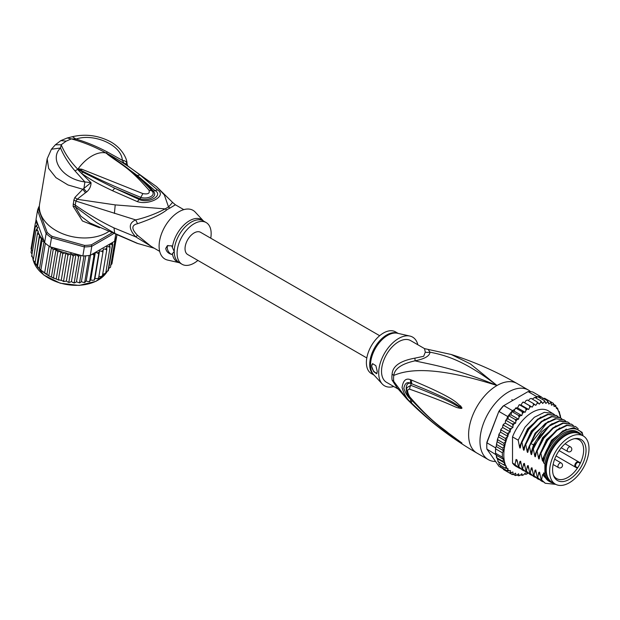 <?xml version="1.0" encoding="UTF-8"?>
<svg xmlns="http://www.w3.org/2000/svg" width="620" height="620" viewBox="0 0 620 620"><rect width="100%" height="100%" fill="white"/><g stroke="black" fill="none" stroke-linecap="round" stroke-linejoin="round"><path stroke-width="0.93" d="M589 448.671A27.838 16.073 120 0 0 583.234 435.93A27.838 16.073 120 0 0 562.58 442.564A27.838 16.073 120 0 0 549.7 469.379A27.838 16.073 120 0 0 549.622 471.401A27.838 16.073 120 0 0 555.388 484.15A27.838 16.073 120 0 0 576.05 477.516A27.838 16.073 120 0 0 588.923 450.693A27.838 16.073 120 0 0 589 448.671M555.388 484.15L551.986 482.182A27.838 16.073 -60 0 1 546.22 469.441A27.838 16.073 -60 0 1 546.29 467.41A27.838 16.073 -60 0 1 559.17 440.595A27.838 16.073 -60 0 1 579.824 433.961L583.234 435.93M581.142 466.868A23.661 13.656 120 0 0 582.126 465.054A23.661 13.656 120 0 0 575.283 438.549A23.661 13.656 120 0 0 557.481 453.212A23.661 13.656 120 0 0 556.496 455.018A23.661 13.656 120 0 0 553.683 475.951A23.661 13.656 120 0 0 581.142 466.868M576.065 466.875L577.662 467.798A22.421 12.942 120 0 0 579.01 465.636A22.421 12.942 120 0 0 579.94 463.923A22.421 12.942 120 0 0 580.212 463.396L578.607 462.466A2.542 1.465 120 0 0 576.12 463.838A2.542 1.465 120 0 0 575.957 466.798A2.542 1.465 120 0 0 576.065 466.875A0.535 0.442 119.8 0 1 575.414 467.116L556.047 455.933L576.988 468.022L577.662 467.798A22.421 12.942 -60 0 1 556.589 478.578A22.421 12.942 -60 0 1 553.358 475.06M574.345 438.712A22.421 12.942 -60 0 1 579.01 439.75A22.421 12.942 -60 0 1 580.212 463.396L580.064 462.69L578.499 461.784A3.077 1.775 120 0 0 575.484 463.45A3.077 1.775 120 0 0 575.29 467.031L575.29 467.031A3.077 1.775 120 0 0 575.414 467.116M392.096 374.24A10.71 5.192 6.9 0 1 393.77 375.441A24.444 14.113 120 0 0 393.576 378.828A24.444 14.113 120 0 0 393.77 381.409L396.474 387.05L407.03 399.148L393.77 381.409A10.71 7.037 -8.1 0 0 392.096 380.114A24.095 13.911 -60 0 1 391.902 377.572A24.095 13.911 -60 0 1 391.902 377.286A24.095 13.911 -60 0 1 392.096 374.24C392.561 366.164 400.171 360.801 414.92 358.151L423.685 356.291L425.289 352.16L424.522 348.618L451.221 354.493C474.083 361.716 496.039 371.388 517.08 383.517A40.153 23.188 120 0 0 497 385.501L470.371 363.894L451.221 354.493M397.893 388.895L386.516 382.323A24.095 13.911 120 0 1 381.525 371.295A24.095 13.911 -60 0 1 398.567 341.783A24.095 13.911 -60 0 1 410.611 340.589L424.522 348.618M495.605 461.505A40.153 23.188 -60 0 1 488.281 459.621A40.153 23.188 -60 0 1 479.965 441.239A40.153 23.188 120 0 1 497.496 400.83A40.153 23.188 120 0 1 528.434 390.073A40.153 23.188 120 0 1 530.643 391.662M407.03 399.148C427.684 420.065 450.98 438.038 476.92 453.065A40.153 23.188 -60 0 1 468.604 434.682A40.153 23.188 120 0 1 497 385.501C451.941 366.978 429.381 364.405 415.012 360.832C401.714 363.777 394.63 368.652 393.77 375.441C406.588 370.024 432.163 364.831 497 385.501C463.876 360.065 445.23 355.26 430.001 352.175L428.42 349.843M411.703 380.153C460.435 400.435 456.32 403.93 460.644 405.93L461.939 407.999C462.024 408.596 460.869 408.572 458.498 407.921C454.065 407.154 452.073 404.093 409.719 389.221C406.953 389.089 406.953 391.623 409.719 396.831C432.737 423.228 441.711 427.164 448.159 432.853L461.939 443.021L453.057 437.573C447.02 432.807 438.704 429.35 411.703 403.163L410.649 402.093C406.937 399.233 404.077 394.39 402.07 387.578C403.116 380.417 405.984 377.812 410.649 379.758L411.703 380.153A5.355 3.999 112.9 0 0 411.975 383.873C459.025 402.822 455.964 405.348 460.18 406.782L461.768 407.945L458.885 406.697C454.576 405.333 453.639 401.83 410.851 385.346L406.96 387.639C406.054 390.406 407.077 393.847 410.037 397.955L410.037 397.955C420.755 410.285 432.473 421.236 445.207 430.815L458.808 440.75A5.355 2.356 125.4 0 0 458.87 440.789L452.422 436.325C446.462 431.218 437.86 427.513 411.982 400.489L410.952 399.443C408.038 397.366 405.666 393.661 403.837 388.329C404.86 383.129 407.232 381.494 410.952 383.439L411.975 383.873L410.99 383.517C404.542 380.982 404.767 394.088 410.99 399.365L411.982 400.489A5.355 2.643 -44.8 0 0 411.703 403.163M410.649 379.758A5.355 4.014 112.9 0 0 410.952 383.439L410.851 385.346A5.355 4.232 -68 0 0 409.719 389.221M460.644 405.93A5.355 3.054 132.8 0 0 460.18 406.782L461.745 407.906A5.355 0.992 176.7 0 1 461.954 407.859M461.939 407.999L458.885 406.697A5.355 3.41 -71.8 0 0 458.498 407.921M409.719 396.831A5.355 2.573 139.7 0 0 410.037 397.955M458.482 440.371A5.355 2.356 125.4 0 0 458.808 440.75L459.699 441.386M461.939 443.021A5.355 4.782 147.2 0 1 461.768 442.897L459.552 441.277M461.954 443.06A5.355 5.286 -159.7 0 1 461.745 442.889L460.164 441.82A5.355 3.829 -59.7 0 0 460.629 442.432M410.649 402.093A5.355 2.635 -44.5 0 1 410.952 399.443L411.083 399.179M425.289 352.16A10.71 9.912 3.4 0 0 430.001 352.175C429.644 356.019 424.646 358.903 415.012 360.832A10.71 1.194 78.6 0 0 414.92 358.151M397.498 388.391L392.096 380.114M409.913 336.063L397.451 333.25A24.258 14.004 120 0 0 387.895 335.219A24.258 14.004 120 0 0 387.663 335.358A24.258 14.004 120 0 0 372.457 354.764A24.258 14.004 120 0 0 373.581 374.596L382.246 383.981A28.109 16.229 120 0 1 380.951 360.995A28.109 16.229 120 0 1 398.567 338.505A28.109 16.229 -60 0 1 409.913 336.063A28.109 16.229 -60 0 1 417.849 344.774M382.246 383.981A28.109 16.229 120 0 0 393.754 386.5M371.589 366.102L372.628 363.692L375.844 365.653L377.27 371.566L376.627 373.752L373.635 371.566L371.589 366.102M398.18 333.413L395.467 331.847A24.095 13.911 -60 0 0 383.423 333.041A24.095 13.911 120 0 0 367.683 354.276A24.095 13.911 120 0 0 371.372 373.581L374.085 375.147M372.705 363.653A5.355 3.092 -120 0 0 371.682 366.048A5.355 3.092 -120 0 0 377.069 373.124M546.22 468.991A26.768 15.454 -60 0 1 546.22 468.565A26.768 15.454 -60 0 1 565.146 435.775L565.146 435.775A26.768 15.454 -60 0 1 565.525 435.565M553.73 483.189A28.512 16.461 -60 0 1 550.327 481.996A28.512 16.461 -60 0 1 544.895 473.688L543.57 472.921A28.512 16.461 -60 0 0 549.002 481.236L550.327 481.996M578.832 432.613A28.512 16.461 -60 0 0 564.58 434.023A28.512 16.461 -60 0 0 544.895 463.659L543.57 462.892A28.512 16.461 -60 0 1 563.255 433.264A28.512 16.461 -60 0 1 577.514 431.853L578.832 432.613A28.512 16.461 -60 0 1 581.576 434.969M582.939 435.759L582.118 432.349L573.973 427.599L562.836 430.9L551.823 441.339L544.135 456.018L543.105 460.621M582.939 434.969A30.52 17.623 120 0 0 563.255 431.621A30.52 17.623 120 0 0 544.135 456.018M528.651 409.464L521.079 405.093L522.087 403.07L523.482 402.155L532.208 407.139L529.55 405.689L529.658 407.441L528.651 409.464L525.768 408.448L525.985 410.223L525.156 412.285L522.079 411.711L522.42 413.486L521.777 415.563L518.56 415.431L519.025 417.19L518.583 419.229L515.259 419.539L515.856 421.251L515.615 423.228L512.229 423.971L512.965 425.614L512.934 427.49L511.329 428.451L509.532 428.637L510.291 431.853L507.214 433.473L507.974 436.449L505.308 438.387L506.067 441.207L503.851 443.3L504.579 445.997L502.859 448.121L503.471 450.693L502.363 452.771L502.363 457.18L503.595 459.366L502.859 461.257L504.703 463.008L503.851 464.938L506.23 466.046L505.308 468.162L508.043 468.681L507.214 470.875L510.384 470.564L510.33 472.153L509.532 473.029L512.934 472.006L512.965 473.835L512.229 474.587L514.019 474.292L515.615 473.168L515.856 474.866L515.259 475.517L517.018 475.091L518.583 473.742L519.025 475.269L518.56 475.811L520.281 475.261L521.777 473.719L522.42 475.044L522.079 475.463L523.745 474.804L525.156 473.091L525.768 474.478L527.829 473.052M503.851 464.938L497.79 461.443L498.209 461.489L495.55 453.243A41.23 23.8 -60 0 1 495.489 451.073A41.23 23.8 -60 0 1 495.55 448.841L502.363 452.771M495.613 447.849A41.23 23.8 120 0 0 495.55 448.841L495.907 447.097L495.613 447.849L486.909 442.82L486.886 442.223L498.868 411.354A40.153 23.188 -60 0 1 503.192 405.968L528.077 391.608A41.23 23.8 -60 0 1 532.812 392.026L541.516 397.056A41.23 23.8 120 0 0 540.834 396.909A41.23 23.8 120 0 0 537.532 396.614A41.23 23.8 120 0 0 536.781 396.63L535.114 397.598M502.874 468.619L499.054 466.411L486.909 449.128A41.23 23.8 -60 0 1 486.778 446.051A41.23 23.8 -60 0 1 486.909 442.82L498.868 411.354M486.778 446.051L486.778 445.175A40.153 23.188 -60 0 1 486.886 442.223M507.757 416.547L499.054 411.517A41.23 23.8 -60 0 1 503.789 405.627L512.492 410.657A41.23 23.8 120 0 0 511.748 411.502A41.23 23.8 120 0 0 508.439 415.609A41.23 23.8 120 0 0 507.757 416.547L506.447 419.57M528.077 391.608L536.781 396.63M486.909 449.128L496.023 454.731M495.55 448.841L495.55 453.243A41.23 23.8 120 0 0 495.613 454.158M541.81 397.466L541.516 397.056M560.712 417.981L560.255 415.02M517.274 407.898L516.173 407.836M515.77 407.898L515.274 408.379L516.026 408.216L514.786 409.332L512.492 410.657M514.786 409.332L514.205 411.192L511.748 411.502L518.56 415.431M521.777 415.563L514.205 411.192M518.583 419.229L511.012 414.857L508.439 415.609L515.259 419.539M511.748 411.502L511.012 414.857M515.615 423.228L508.043 418.857L506.618 419.5M508.439 415.609L508.043 418.857M506.176 420.469L505.393 421.243L506.176 420.469L512.229 423.971M512.934 427.49L505.362 423.119L503.758 424.08L503.479 425.142L503.758 424.08M505.393 421.243L505.362 423.119M505.37 422.7L505.161 423.235M503.479 425.142L502.719 426.056L503.479 425.142L509.532 428.637M502.719 426.056L502.719 427.482L501.007 429.211L500.542 430.28L501.154 429.978L501.007 429.211M510.291 431.853L502.719 427.482M507.974 436.449L500.402 432.078L501.154 429.978L507.214 433.473M500.402 432.078L499.123 433.938L498.643 435.349L499.247 434.891L499.123 433.938M506.067 441.207L498.496 436.837L499.247 434.891L505.308 438.387M498.496 436.837L497.666 438.635L497.79 439.797L503.851 443.3M504.579 445.997L497.054 441.657L497.79 439.797M503.471 450.693L496.194 446.493L497.054 441.657M496.806 444.625L502.859 448.121M496.194 446.493L496.667 443.145M495.55 453.243L502.363 457.18M559.062 411.424L558.357 411.014L557.597 408.2L556.45 408.464L555.691 405.488L555.318 406.224L554.125 406.542L553.373 403.333L553.094 404.341L551.482 405.232L550.676 401.775L550.397 402.938L548.801 404.062L547.646 400.838L547.398 402.147L545.84 403.488L544.345 400.543L544.135 401.977L542.639 403.512L540.826 400.892L540.671 402.434L539.268 404.139L537.137 401.884L537.06 403.512L535.765 405.356L533.363 403.488L533.37 405.186L532.208 407.139M542.826 398.567L544.616 398.28L553.435 403.372M554.063 404.542L555.869 405.627M555.318 406.224A40.153 23.188 120 0 1 556.45 407.542L557.597 408.2L557.14 408.526A40.153 23.188 120 0 1 558.357 410.735M560.046 415.106L559.271 411.548M527.357 473.726A40.153 23.188 120 0 1 525.985 474.199L524.582 473.796M523.745 474.804A40.153 23.188 120 0 1 522.42 475.044L522.079 475.463L520.8 474.726M520.281 475.261A40.153 23.188 120 0 1 519.025 475.269L518.56 475.811L517.134 474.99M515.468 475.602L513.562 474.54M512.298 474.618L506.168 471.084M524.636 402.768L525.799 400.814L527.302 399.993L533.363 403.488M523.171 402L522.73 402.287L523.482 402.155M523.489 402.194L529.55 405.689M521.079 405.093L519.785 404.744M517.685 407.658L518.94 405.085L519.707 404.953L525.768 408.448M525.156 412.285L517.584 407.914M516.026 408.216L522.079 411.711M532.27 399.071L534.765 397.397L534.425 397.815L534.765 397.397L540.826 400.892M528.434 400.644L529.488 399.14L531.084 398.381L537.137 401.884M507.214 470.875L500.991 467.248L500.441 465.357M499.038 464.489L499.674 464.279L499.247 464.667L498.635 461.931M520.537 468.79L516.15 466.442A32.124 18.546 -60 0 1 512.523 463.07L512.523 436.899A32.124 18.546 -60 0 1 548.274 410.796L554.381 414.54M499.247 464.667L505.308 468.162M504.703 463.008L497.139 458.637M496.357 456.568L496.574 457.777L502.859 461.257M503.595 459.366L496.217 455.103M509.532 473.029L503.479 469.534L502.758 467.775M536.044 398.141L537.532 396.614L544.345 400.543M539.718 397.87L540.834 396.909L547.646 400.838M512.523 463.07L515.026 464.512L516.057 459.412L517.041 459.978L518.328 466.418L518.808 466.697L519.862 461.497L520.614 461.218L522.11 468.604L522.598 468.883L523.644 463.683L524.404 463.404L525.9 470.789L526.38 471.068L527.434 465.868L528.186 465.589L529.689 472.975L530.17 473.254L531.216 468.054L531.976 467.782L533.471 475.16L533.952 475.439L535.006 470.239L535.757 469.968L537.261 477.354L537.741 477.625L538.788 472.425L539.547 472.153L541.043 479.539L541.524 479.81L542.577 474.61L543.329 474.339L543.57 475.447L543.57 472.921M544.895 463.659L544.895 473.688M543.57 462.892L543.57 457.901M543.151 460.389C542.857 461.606 542.546 461.42 542.206 459.839L540.896 453.274L547.708 440.278L557.086 430.365L567.052 425.467L575.538 426.537L578.212 428.769M575.538 426.537L566.564 425.188L556.543 430.14L547.158 440.099L540.415 453.003L540.896 453.274M540.415 453.003L539.322 458.436M539.361 458.203C539.075 459.42 538.757 459.234 538.416 457.653L537.106 451.089L543.856 438.193L553.234 428.226L563.262 423.282L571.756 424.351L573.314 425.467M571.516 424.219L562.797 423.003L552.854 427.878L543.438 437.829L536.625 450.818L537.106 451.089M536.625 450.818L535.533 456.25M535.579 456.018C535.285 457.235 534.975 457.049 534.634 455.468L533.324 448.903L540.129 435.914L549.545 425.971L559.496 421.089L567.966 422.166L569.532 423.282M567.718 422.026L559.527 420.716L550.118 424.925L534.091 445.501L532.843 448.632L533.324 448.903M532.843 448.632L531.751 454.065M531.789 453.832C531.503 455.041 531.185 454.863 530.844 453.282L529.534 446.718L530.782 443.594L546.809 423.018L556.225 418.81L564.185 419.98L565.742 421.096M563.944 419.849L555.226 418.632L545.244 423.538L535.827 433.512L529.054 446.446L529.534 446.718M529.054 446.446L527.961 451.879M528.007 451.647C527.713 452.856 527.403 452.678 527.062 451.096L525.752 444.532L532.518 431.605L541.942 421.623L551.924 416.718L560.395 417.795L561.96 418.911M560.147 417.655L551.42 416.446L541.431 421.375L532.084 431.264L525.272 444.253L525.752 444.532M525.272 444.253L524.179 449.694M524.218 449.461C523.931 450.67 523.613 450.492 523.272 448.911L521.962 442.347L528.775 429.358L538.121 419.461L548.119 414.54L556.613 415.609L558.171 416.725M556.365 415.47L547.662 414.253L537.633 419.19L528.225 429.18L521.482 442.068L521.962 442.347M521.482 442.068L520.389 447.508M520.428 447.268C520.141 448.485 519.831 448.307 519.49 446.725L518.181 440.161L524.915 427.273L534.332 417.283L544.352 412.346L552.823 413.424M512.523 436.899L518.181 440.161M541.043 479.539L545.073 483.135M533.471 475.16L537.501 478.764M543.57 475.447L544.12 476.625L551.661 482.639M537.261 477.354L541.275 480.942M555.791 484.367L545.306 483.275L541.524 479.81M539.47 479.717L537.734 478.904L533.952 475.439M543.252 481.903L541.524 481.089L537.741 477.625M535.68 477.532L533.952 476.718L530.17 473.254M529.689 472.975L533.712 476.579M531.898 475.346L530.162 474.532L526.38 471.068M525.9 470.789L529.922 474.385M528.108 473.161L526.38 472.347L522.598 468.883M522.11 468.604L526.148 472.207M518.328 466.418L522.35 470.014M524.318 470.975L522.59 470.161L518.808 466.697M518.808 467.976L515.026 464.512M552.288 482.856L542.577 474.61M540.136 475.284L538.788 472.425M536.354 473.099L535.006 470.239M542.206 459.839L551.537 440.246L566.339 429.071M538.416 457.653L546.514 439.696L559.728 427.971M534.634 455.468L542.732 437.511L555.946 425.785M532.564 470.913L531.216 468.054M530.844 453.282L533.619 444.711L541.748 431.799L552.157 423.6M528.783 468.728L527.434 465.868M524.993 466.542L523.644 463.683M521.211 464.349L519.862 461.497M527.062 451.096L535.161 433.14L548.367 421.414M523.272 448.911L531.371 430.946L544.585 419.229M517.421 462.164L516.127 459.451M519.49 446.725L527.589 428.761L540.795 417.043M578.127 433.194A27.706 15.996 120 0 0 565.146 435.007A27.706 15.996 120 0 0 547.282 458.653A27.706 15.996 120 0 0 550.475 481.097M546.228 468.65A25.97 14.996 -60 0 1 546.22 468.232M366.808 357.957L187.697 254.549A12.849 7.417 -60 0 1 185.039 248.667A12.849 7.417 -60 0 1 190.642 235.74A12.849 7.417 -60 0 1 200.547 232.299L379.657 335.699M44.609 242.583L44.005 241.692L41.997 240.854L41.431 238.204L39.362 237.445L39.517 234.701L35.022 263.361L40.176 269.63L49.732 276.334L58.916 280.163L58.404 279.635L62.744 253.727L60.497 251.325A40.153 26.861 -170.5 0 1 52.63 247.527L49.995 246.791A41.23 27.575 9.5 0 1 49.112 246.194A41.23 27.575 9.5 0 1 47.174 244.761A41.23 27.575 9.5 0 1 45.361 243.257A41.23 27.575 9.5 0 1 44.609 242.583L46.12 233.554L47.221 232.523L38.766 209.653L37.549 210.366A41.23 27.575 -170.5 0 1 39.386 205.902M111.46 233.221L91.341 244.83A40.153 26.861 -170.5 0 1 84.552 245.412L52.142 236.367L51.506 237.762A41.23 27.575 -170.5 0 1 48.686 235.732A41.23 27.575 -170.5 0 1 46.12 233.554L37.549 210.366L36.038 219.395L43.919 240.723A40.153 26.861 -170.5 0 1 39.509 234.934M52.142 236.367A40.153 26.861 -170.5 0 1 47.221 232.523M91.341 244.83L91.791 246.295A41.23 27.575 -170.5 0 1 84.367 246.931L84.552 245.412M113.158 233.957L91.791 246.295L90.28 255.324L114.568 241.304L115.622 235.011M38.766 209.653A40.153 26.861 -170.5 0 1 39.37 207.863M52.63 247.527L82.855 255.959L84.367 246.931L51.506 237.762L49.995 246.791M82.855 255.959A41.23 27.575 9.5 0 0 84.002 255.928A41.23 27.575 9.5 0 0 89.179 255.487A41.23 27.575 9.5 0 0 90.28 255.324M116.777 235.499L116.614 236.468A41.23 27.575 9.5 0 1 116.39 237.22A41.23 27.575 9.5 0 1 114.964 240.599A41.23 27.575 9.5 0 1 114.568 241.304M44.369 242.249L43.919 240.723M79.856 255.122L78.554 256.672L76.028 254.068L73.206 256.153L70.967 253.518L67.906 255.169L65.867 252.689L62.744 253.727M102.688 274.249L105.702 273.335L110.034 247.427L108.663 246.706L106.71 246.791L106.749 249.992L105.346 249.131L103.354 249.038L102.936 252.193L101.533 251.201L99.541 250.929L98.665 253.991L97.286 252.867L95.333 252.425L94.008 255.355L92.496 254.045M110.034 247.427L109.825 245.652A40.153 26.861 -170.5 0 1 108.663 246.706M105.95 271.816L108.004 270.948L112.344 245.04L111.112 244.311L109.376 244.388L109.825 245.652M112.352 242.583L112.747 244.536L108.407 270.444L107.81 270.196L108.407 270.444A41.23 27.575 9.5 0 1 108.004 270.948L108.33 270.661M33.403 259.346L37.347 233.895L38.3 231.167L36.007 230.253L37.843 227.649L36.627 226.703L35.348 226.587L37.805 224.208L36.51 223.06L35.386 222.96L36.82 221.511M37.347 233.895L39.269 234.507A40.153 26.861 -170.5 0 1 38.006 231.865M40.889 269.956L45.361 243.257M44.64 272.885L49.112 246.194M48.864 275.505L53.204 249.597L51.414 247.481L46.864 274.668M51.414 247.481L50.739 247.225M53.475 277.768L57.815 251.86L56.002 249.581L51.406 277.016M56.002 249.581L53.204 249.597M35.022 263.361L39.362 237.445M41.431 238.204L36.836 265.639M38.378 267.848L37.432 266.794L41.997 240.854M44.005 241.692L39.447 268.879M57.815 251.86L60.497 251.325M112.429 260.873L116.824 235.515M76.028 254.068L71.424 281.542L72.927 282.573L74.214 282.581L78.554 256.672M74.454 282.945L73.749 282.906L74.214 282.581L75.121 282.689L76.462 281.805L79.709 282.953M74.214 282.581L75.121 282.689M80.879 255.409L76.462 281.805M79.531 282.619L80.275 282.627L79.531 282.619L84.002 255.928M80.275 282.627L81.406 281.62L83.196 282.379L84.707 282.178L89.179 255.487M85.723 255.835L81.406 281.62M84.824 282.488L84.212 282.565L86.195 280.976L88.079 281.589L89.668 281.271L94.008 255.355M84.707 282.178L85.281 282.1M90.512 255.192L86.195 280.976M89.722 281.558L89.187 281.681L90.729 279.907L92.682 280.349L94.325 279.899L98.665 253.991M89.668 281.271L90.055 281.116M95.333 252.425L90.729 279.907M94.318 280.178L94.938 278.411L96.929 278.675L98.596 278.101L102.936 252.193M99.541 250.929L94.938 278.411M98.859 276.528L100.742 276.613L102.408 275.9L106.749 249.992M105.702 273.335L105.222 273.133L105.602 273.583M108.74 268.476L110.5 267.29L114.964 240.599M110.515 265.166L111.918 263.919L116.39 237.22M35.619 222.472L36.099 219.573M35.386 222.96L31.047 248.868L31.915 250.542M60.845 251.356L56.242 278.837M58.404 279.635L63.566 281.077L67.906 255.169M65.867 252.689L61.264 280.17M63.023 281.31L63.93 281.526L63.023 281.31M63.566 281.077L64.86 281.441L66.371 281L67.58 281.953L68.867 282.061L73.206 256.153M70.967 253.518L66.371 281M69.153 282.464L68.394 282.356L68.867 282.061L69.905 282.278L71.424 281.542M68.867 282.061L69.905 282.278M32.031 254.185L31.008 252.495L35.348 226.587M31.666 256.37L32.364 256.068L31.666 256.169L36.007 230.253M31.666 256.169L33.263 258.3M33.03 260.036L34.914 262.175M197.889 260.439A24.095 13.911 -60 0 1 182.078 264.291A24.095 13.911 -60 0 1 177.088 253.262A24.095 13.911 -60 0 1 187.604 229.013A24.095 13.911 -60 0 1 206.165 222.557A24.095 13.911 -60 0 1 211.156 233.585A24.095 13.911 -60 0 1 210.738 238.181M171.686 254.448C168.284 253.472 166.3 251.472 165.726 248.45L167.307 245.729L171.686 245.838L174.228 251.612L171.686 254.448A5.355 3.092 60 0 1 167.245 247.574A5.355 3.092 60 0 1 167.958 245.435M78.159 169.167L81.228 170.484L78.105 168.842L81.794 169.214L81.228 170.484C99.595 179.808 119.458 188.767 140.817 197.354L142.879 193.603C148.095 194.51 150.11 193.347 148.94 190.108L151.939 190.929C156.627 195.788 146.925 199.547 140.817 197.354L140.019 198.733C147.289 201.392 158.697 196.858 153.256 191.092C149.366 186.55 144.034 181.342 137.252 175.468L154.799 190.449C163.959 195.269 148.901 203.957 139.167 199.477L114.778 188.232L140.019 198.733L137.245 201.593L112.499 190.727L114.778 188.232L82.778 172.135L78.004 169.214L79.135 170.027L78.593 170.508L77.748 169.299L78.105 168.842A34.805 20.096 -60 0 1 91.9 155.992A34.805 20.096 -60 0 1 105.695 152.908L108.5 154.767L105.904 152.931L107.609 153.768L137.252 175.468L140.089 175.011L157.48 189.914L153.256 191.092L151.939 190.929M106.043 153.07L119.885 162.603C131.626 170.748 142.29 180.172 151.885 190.867M81.794 169.214L142.879 193.603M107.547 154.38C123.062 165.92 128.968 167.361 148.94 190.108M172.391 247.333A24.413 14.097 -60 0 1 185.481 223.588A24.413 14.097 -60 0 1 203.445 220.983L195.292 212.156A28.109 16.229 120 0 0 173.034 216.217A28.109 16.229 120 0 0 159.1 246.156A28.109 16.229 120 0 0 167.633 260.075L179.366 262.725M105.772 152.892L105.904 152.931C95.162 146.94 83.638 142.259 71.347 138.88L66.185 141.143L61.21 144.731C64.658 153.218 70.161 161.37 77.733 169.19L77.833 169.02M159.689 251.363L151.288 246.512L137.586 235.422L135.648 236.817L113.964 227.897C100.254 221.278 87.335 213.667 75.206 205.065L75.958 201.089L135.648 219.899C128.511 223.169 128.511 228.811 135.648 236.817L153.698 247.907M66.185 141.143L60.837 140.616L55.374 144.785L61.21 144.731L60.535 148.002C48.957 158.859 62.209 179.095 84.894 181.931L83.871 188.829L86.645 191.96C89.567 189.387 91.024 186.279 91.031 182.652L84.894 181.931L74.966 170.857C68.526 163.331 63.713 155.713 60.535 148.002L51.421 149.226L47.174 158.759L48.639 168.423L55.971 177.669L68.006 184.969L82.84 189.263L74.888 197.454L73.858 200.051L73.09 206.266L75.291 206.786L96.565 222.541L114.747 233.368L138.369 243.745M154.209 248.202L136.942 243.249L89.993 223.006L80.778 216.109L75.291 206.786L75.206 205.065L73.106 204.026M73.09 206.266L82.421 220.976L99.549 227.765M73.858 200.051L75.958 201.089L77.097 199.284L115.219 204.894L165.238 208.901C155.318 214.001 145.452 217.667 135.648 219.899L137.586 223.704C131.316 225.122 131.316 229.028 137.586 235.422M106.098 153.062L107.516 152.071C96.968 146.491 86.475 142.15 76.02 139.058L71.347 138.88L67.239 137.981L72.385 136.702C84.917 133.858 96.991 135.222 108.616 140.786C120.939 146.576 127.255 158.317 126.999 163.688L127.666 165.749L126.193 164.625M107.516 152.071L122.334 160.317C121.551 144.832 93.752 133.006 76.02 139.058L72.385 136.702M47.174 158.759L39.595 204.026A40.153 26.861 9.5 0 0 61.783 233.407A40.153 26.861 9.5 0 0 107.167 232.492A40.153 26.861 9.5 0 0 108.283 231.818M74.888 197.454L77.097 199.284L85.467 192.766L82.84 189.263L91.031 182.652L78.593 170.508M107.609 153.768L111.639 155.984C125.821 164.455 129.65 167.206 140.089 175.011M110.654 156L111.639 155.984L124.271 163.455L122.334 160.317C125.163 160.619 126.728 161.82 127.015 163.92L124.271 163.455L156.472 186.581L172.561 202.383L168.539 207.003L164.347 194.951L156.472 186.581M183.784 209.638L175.383 204.778L170.004 208.033A10.71 6.75 65 0 1 168.539 207.003A24.304 14.028 120 0 0 165.238 208.901A10.71 5.564 -124.5 0 0 166.741 209.917C161.51 214.187 151.792 218.783 137.586 223.704M82.778 172.135L81.584 173.391C93.55 181.567 97.534 183.512 112.499 190.727M157.48 189.914C167.431 195.811 149.296 205.677 137.245 201.593M86.645 191.96L85.467 192.766M578.607 462.466A0.535 0.442 -59.8 0 0 578.499 461.784L559.124 450.6M578.499 461.784L580.064 462.69M567.23 450.314A2.674 1.542 120 0 0 567.788 451.538A2.674 2.674 0 0 0 571.803 449.221A2.674 2.674 0 0 0 570.462 446.904A2.674 1.542 120 0 0 568.4 447.617A2.674 1.542 120 0 0 567.23 450.314M559.845 463.101A2.674 1.542 120 0 0 558.101 465.457A2.674 1.542 120 0 0 558.511 467.604A2.674 2.674 0 0 0 562.526 465.287A2.674 2.674 0 0 0 561.185 462.969A2.674 1.542 120 0 0 559.845 463.101M398.032 333.382A24.095 13.911 120 0 0 386.981 334.823A24.095 13.911 120 0 0 386.74 334.955A24.095 13.911 120 0 0 371.21 355.524A24.095 13.911 120 0 0 373.984 375.038M505.889 441.51A40.153 23.188 120 0 0 503.812 455.173A40.153 23.188 120 0 0 505.781 465.86M534.765 404.488A40.153 23.188 120 0 0 533.37 405.186M538.431 403.031A40.153 23.188 120 0 0 537.06 403.512M541.996 402.186A40.153 23.188 120 0 0 540.671 402.434M545.391 401.969A40.153 23.188 120 0 0 544.135 401.977M548.561 402.372A40.153 23.188 120 0 0 547.398 402.147M551.451 403.395A40.153 23.188 120 0 0 550.397 402.938M554.125 405.116A40.153 23.188 120 0 0 553.094 404.341M531.053 406.526A40.153 23.188 120 0 0 529.658 407.441M527.357 409.115A40.153 23.188 120 0 0 525.985 410.223M523.745 412.207A40.153 23.188 120 0 0 522.42 413.486M520.281 415.749A40.153 23.188 120 0 0 519.025 417.19M517.018 419.686A40.153 23.188 120 0 0 515.856 421.251M514.019 423.94A40.153 23.188 120 0 0 512.965 425.614M511.329 428.451A40.153 23.188 120 0 0 510.291 430.427M509.098 432.907A40.153 23.188 120 0 0 507.974 435.535M507.284 437.309A40.153 23.188 120 0 0 506.067 440.921M560.317 417.748A40.153 23.188 120 0 0 558.527 411.114M515.856 474.866A40.153 23.188 120 0 0 517.018 475.091M512.965 473.835A40.153 23.188 120 0 0 514.019 474.292M510.33 472.153A40.153 23.188 120 0 0 511.329 472.889M508.012 469.743A40.153 23.188 120 0 0 509.067 470.975M506.183 466.752A40.153 23.188 120 0 0 507.245 468.65M534.564 445.253L530.782 443.594M33.372 260.695A38.82 25.963 9.5 0 0 43.679 274.792A38.82 25.963 9.5 0 0 43.88 274.947A38.82 25.963 9.5 0 0 107.035 271.715M79.724 255.208A40.153 26.861 -170.5 0 1 77.531 255.091M94.659 253.634A40.153 26.861 -170.5 0 1 92.682 254.107M99.123 252.216A40.153 26.861 -170.5 0 1 97.286 252.867M103.191 250.379A40.153 26.861 -170.5 0 1 101.533 251.201M106.803 248.155A40.153 26.861 -170.5 0 1 105.346 249.131M112.414 242.715A40.153 26.861 -170.5 0 1 111.112 244.311M112.747 244.536A41.23 27.575 -170.5 0 1 112.344 245.04M36.51 223.06A40.153 26.861 -170.5 0 1 36.673 221.588M64.79 252.782A40.153 26.861 -170.5 0 1 61.085 251.542M69.463 253.96A40.153 26.861 -170.5 0 1 66.65 253.301M74.508 254.804A40.153 26.861 -170.5 0 1 72.184 254.471M36.627 226.703A40.153 26.861 -170.5 0 1 36.487 225.106M37.518 230.555A40.153 26.861 -170.5 0 1 36.968 228.586M33.054 259.54L32.767 257.904A38.82 25.963 9.5 0 0 33.061 259.486M206.165 222.557L203.313 220.914A24.095 13.911 120 0 0 184.744 227.362A24.095 13.911 120 0 0 174.228 251.612A24.095 13.911 120 0 0 174.236 251.891A24.095 13.911 120 0 0 179.219 262.64L182.078 264.291M179.35 262.717A24.413 14.097 -60 0 1 172.391 253.766M74.966 170.857L78.019 169.275M113.964 227.897L114.747 233.368M170.004 208.033A24.095 13.911 120 0 0 166.741 209.917M114.413 213.435L115.219 204.894M511.81 399.637L512.988 400.318M561.255 447.764L567.788 451.538M553.125 464.496L558.511 467.604M554.652 459.195L561.185 462.969M565.083 443.796L570.462 446.904M517.08 383.517L528.434 390.073M476.92 453.065L488.281 459.621M519.421 404.697L518.94 405.085M571.756 424.351L571.276 424.072M564.185 419.98L563.704 419.701M556.613 415.609L556.132 415.33M567.966 422.166L567.486 421.887M560.395 417.795L559.914 417.516M545.306 483.275L544.825 482.996M537.734 478.904L537.253 478.625M541.524 481.089L541.043 480.81M533.952 476.718L533.471 476.439M530.162 474.532L529.682 474.254M526.38 472.347L525.9 472.068M522.59 470.161L522.11 469.882M505.99 419.918L505.548 420.624M503.293 424.522L502.859 425.351M497.201 440.525L497.666 438.635M107.058 271.707L96.123 281.263L79.143 285.433L60.218 283.216L43.733 274.993L33.325 260.625M40.176 269.63L45.95 274.11M54.142 278.411L52.654 277.76M49.732 276.334L47.585 275.125M55.374 144.785L51.421 149.226M67.239 137.981L60.837 140.616M175.383 204.778L172.561 202.391"/></g></svg>
